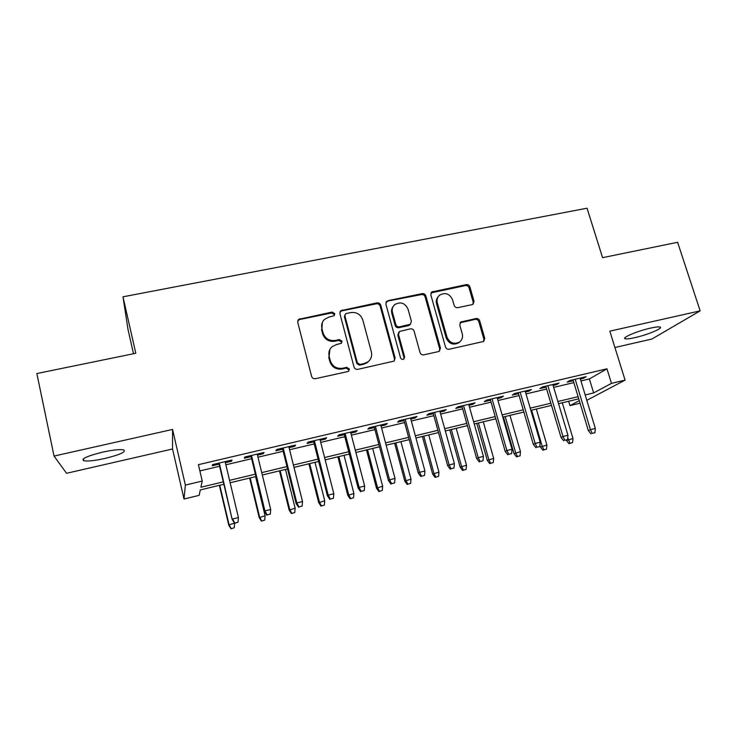 <?xml version="1.0" encoding="UTF-8"?>
<svg xmlns="http://www.w3.org/2000/svg" width="737" height="737" viewBox="0 0 737 737"><rect width="100%" height="100%" fill="white"/><g stroke="black" fill="none" stroke-linecap="round" stroke-linejoin="round"><path stroke-width="1.11" d="M334.782 313.686L332.147 312.055L298.503 319.407L297.711 322.226L311.585 376.321C312.239 378.118 313.529 378.91 315.436 378.68L347.79 371.559L348.647 371.153L349.356 368.988L346.685 367.348L342.53 368.26C336.496 368.961 332.424 366.464 330.314 360.762L329.144 356.257C328.315 352.461 329.292 349.274 332.092 346.694L336.33 344.612L341.388 343.285L342.032 341.203L339.379 339.564L335.234 340.448C329.227 341.111 325.174 338.615 323.073 332.958L321.912 328.499C321.111 324.906 322.005 321.848 324.575 319.314L329.098 317.03L334.202 315.694L334.782 313.686M334.331 315.565L334.312 314.579L331.678 312.958L299.627 319.517L297.693 320.825M348.739 371.07L348.831 369.725L346.169 368.095L342.032 369.007L342.53 368.26M341.507 343.175L341.535 342.023L338.891 340.393L334.755 341.268L335.234 340.448M650.513 328.103C637.542 330.941 621.134 337.915 625.188 338.762C626.634 339.149 629.831 338.78 634.797 337.666C647.353 334.911 663.899 328.011 659.993 327.044C658.611 326.657 655.451 327.016 650.513 328.103M102.48 452.168C86.994 456.074 80.766 458.939 83.797 460.772C87.85 461.426 94.953 460.643 105.105 458.423C120.297 454.609 126.469 451.753 123.604 449.874C119.763 449.192 112.715 449.957 102.48 452.168M472.048 304.657L473.099 304.188L474.038 301.221L469.893 286.877C469.229 285.191 468.023 284.436 466.272 284.62L431.716 291.99L430.841 294.892L445.489 346.952C446.161 348.684 447.396 349.439 449.183 349.237L483.702 341.443L484.762 338.338L479.695 320.788C479.022 319.084 477.806 318.329 476.047 318.522L460.745 322.032L459.768 325.063L462.256 333.806C463.057 337.233 462.136 339.987 459.483 342.069C453.9 344.649 449.727 343 446.981 337.113L437.327 302.889C436.571 299.71 437.363 297.103 439.713 295.067C445.351 292.165 449.625 293.713 452.536 299.729L454.149 305.376C454.821 307.08 456.037 307.836 457.806 307.651L472.048 304.657M580.922 380.946L589.379 378.947L606.966 368.822L611.461 383.378L625.077 380.126L586.799 400.32M54.041 456.074L66.56 473.292L172.55 448.98L172.569 429.431L54.041 456.074L36.85 373.539L135.783 353.272L122.996 296.808L587.048 208.212L602.59 257.664L677.616 242.289L700.15 310.867L609.831 331.162L625.077 380.126M172.569 429.431L185.365 485.093L202.233 481.058L200.897 487.24L223.302 481.86M606.966 368.822L198.41 464.66L202.233 481.058M380.753 305.182C380.099 303.451 378.864 302.686 377.031 302.87L340.715 310.71L339.886 313.566L354.018 367.017C354.681 368.795 355.943 369.569 357.813 369.348L394.083 361.102L395.124 357.998L380.753 305.182L380.154 306.085C379.5 304.363 378.265 303.598 376.441 303.791L341.6 310.922L339.932 311.926M388.012 300.632L422.154 293.639C423.941 293.455 425.166 294.22 425.829 295.924L440.45 348.057L439.399 351.162L438.386 351.613L423.757 354.838C421.942 355.041 420.698 354.276 420.026 352.535L414.111 331.143C413.448 329.421 412.213 328.647 410.398 328.849L399.463 331.475L398.505 334.478L404.631 356.846L403.904 359.03C402.384 359.767 401.26 359.343 400.523 357.749L385.884 304.123L386.732 301.258L421.444 294.57L422.154 293.639M614.925 347.505L651.923 339.02L700.15 310.867M225.375 462.679L231.556 461.215L232.008 460.026L212.551 464.605L212.247 465.766L219.11 464.153M257.471 455.116L263.349 453.725L264.03 452.49L244.877 456.995L244.334 458.211L251.124 456.608M289.07 447.663L294.653 446.355L295.565 445.065L276.697 449.506L275.924 450.768L282.649 449.183M320.199 440.33L325.478 439.086L326.611 437.76L308.038 442.136L307.043 443.434L313.695 441.868M350.849 433.107L355.851 431.937L357.196 430.565L338.9 434.867L337.684 436.212L344.271 434.664M381.047 425.995L385.764 424.88L387.321 423.471L369.301 427.718L367.874 429.1L374.396 427.561M410.785 418.994L415.244 417.943L416.995 416.488L399.242 420.67L397.612 422.098L404.069 420.569M440.09 412.084L444.282 411.099L446.235 409.606L428.741 413.724L426.907 415.189L433.31 413.687M468.962 405.286L472.905 404.355L475.043 402.826L457.806 406.888L455.779 408.39L462.117 406.898M497.42 398.579L501.114 397.713L503.435 396.147L486.448 400.145L484.237 401.683L490.51 400.209M525.463 391.973L528.908 391.163L531.414 389.56L514.675 393.503L512.279 395.078L518.498 393.613M553.1 385.46L556.315 384.705L558.987 383.074L542.487 386.953L539.917 388.565L546.08 387.118M199.874 470.934L219.608 466.272M225.872 464.789L251.63 458.709M257.978 457.207L283.165 451.265M289.595 449.745L314.22 443.932M320.724 442.393L344.805 436.709M351.383 435.152L374.93 429.588M381.582 428.022L404.613 422.577M411.329 420.993L433.853 415.677M440.643 414.074L462.67 408.869M469.524 407.257L491.072 402.162M497.982 400.532L519.06 395.557M526.025 393.908L546.651 389.044M553.671 387.386L573.847 382.614M580.341 379.039L583.336 378.339L586.173 376.671L569.913 380.504L567.168 382.144L573.266 380.707M122.996 296.808L128.008 329.457L133.489 353.742M580.065 403.185L569.977 405.626L579.291 400.633M568.669 401.26L569.977 405.626M223.864 484.264L200.317 489.93L199.137 495.356L184.01 499.013L185.365 485.093M172.55 448.98L184.01 499.013M585.178 394.968L593.644 392.932L611.461 383.378M229.576 480.349L255.38 474.158M261.736 472.629L286.96 466.567M293.4 465.029L318.071 459.105M324.584 457.539L348.712 451.744M355.298 450.16L378.882 444.503M385.543 442.9L408.611 437.363M415.346 435.742L437.898 430.325M444.697 428.694L466.761 423.397M473.624 421.748L495.2 416.571M502.118 414.913L523.233 409.836M530.207 408.169L550.861 403.203M557.891 401.518L578.094 396.672M578.748 398.837L558.545 403.701M551.506 405.396L530.852 410.362M523.878 412.047L502.763 417.124M495.835 418.791L474.25 423.987M467.396 425.645L445.323 430.952M438.524 432.591L415.963 438.018M409.228 439.639L386.16 445.194M379.491 446.797L355.897 452.481M349.31 454.066L325.183 459.879M318.66 461.445L293.989 467.387M287.55 468.935L262.317 475.006M255.951 476.535L230.147 482.753M589.379 378.947L593.644 392.932M231.556 461.215L231.307 460.192M263.349 453.725L263.1 452.711M294.653 446.355L294.395 445.341M325.478 439.086L325.229 438.091M355.851 431.937L355.593 430.942M385.764 424.88L385.506 423.904M415.244 417.943L414.977 416.967M444.282 411.099L444.015 410.131M472.905 404.355L472.629 403.397M501.114 397.713L500.838 396.755M528.908 391.163L528.632 390.214M556.315 384.705L556.039 383.765M583.336 378.339L583.05 377.408M322.382 322.373L321.912 328.499M334.755 341.268C328.766 341.931 324.722 339.435 322.631 333.806L321.479 329.356M329.881 349.476L329.144 356.257M342.032 369.007C336.017 369.707 331.954 367.21 329.854 361.526L328.684 357.03M394.184 361.029L394.47 358.762L380.154 306.085M346.473 313.455L345.515 313.934L344.925 315.943L357.353 362.797L360.006 364.437L364.354 363.479L368.132 361.72C371.172 359.131 372.249 355.851 371.356 351.871L362.807 319.987C360.715 314.423 356.708 311.944 350.794 312.571L346.473 313.455M344.925 314.911L344.428 316.827L344.925 315.943M369.504 360.411L367.551 362.475L363.783 364.235L359.453 365.183L356.809 363.553L344.428 316.827M439.335 351.217L439.676 348.831L425.102 296.845C424.448 295.15 423.222 294.385 421.444 294.57M398.717 332.378L397.851 335.307L403.959 357.611L404.631 356.846M403.821 359.085L403.959 357.611M408.022 309.125C405.018 302.944 400.606 301.424 394.792 304.574C392.508 306.647 391.734 309.245 392.452 312.359L395.787 324.529C396.451 326.261 397.685 327.035 399.509 326.832L410.426 324.234L411.375 321.24L408.022 309.125M393.217 306.426C391.651 308.416 391.19 310.692 391.817 313.243L392.452 312.359M410.481 324.188L408.584 325.616L398.855 327.679C397.04 327.882 395.797 327.117 395.143 325.385L391.817 313.243M387.386 301.544L385.985 302.281M438.294 296.587C436.451 298.596 435.871 301 436.562 303.791L437.327 302.889M459.916 341.738L458.663 342.862C453.089 345.441 448.934 343.792 446.189 337.924L436.562 303.791M483.49 341.572L483.868 339.14L478.82 321.636C478.147 319.941 476.94 319.185 475.181 319.379L460.045 322.797M472.942 304.289L473.182 302.115L469.054 287.817C468.391 286.14 467.184 285.385 465.443 285.56L430.988 292.921L431.716 291.99M231.013 528.788L234.246 527.756L231.013 528.788L228.783 525.251L229.078 524.762L238.023 522.192L234.578 523.298L232.21 519.548L218.861 463.122M231.178 528.53L229.078 524.762L219.755 485.25M228.783 525.251L219.377 485.342M234.615 523.371L234.246 527.756M232.21 519.548L219.294 463.02M234.771 523.012L232.542 519.005L238.41 517.54L225.126 461.648M238.023 522.192L238.41 517.54M261.442 521.123L264.73 520.082L261.442 521.123L259.194 517.623L265.09 515.734L255.61 476.618M261.699 520.847L259.636 517.098L250.184 477.926M259.194 517.623L249.65 478.055M265.09 515.734L264.73 520.082M291.437 513.569L294.763 512.519L291.437 513.569L289.153 510.105L295.132 508.198L285.514 469.423M291.778 513.274L289.752 509.543L280.171 470.713M289.153 510.105L279.48 470.879M295.132 508.198L294.763 512.519M321 506.126L324.363 505.066L321 506.126L318.688 502.689L324.731 500.773L314.994 462.329M321.415 505.803L319.434 502.1L309.715 463.601M318.688 502.689L308.886 463.794M324.731 500.773L324.363 505.066M350.13 498.783L353.53 497.724L350.13 498.783L347.8 495.393L353.898 493.458L344.041 455.337M350.628 498.452L348.684 494.767L338.845 456.59M347.8 495.393L337.868 456.82M353.898 493.458L353.53 497.724M250.875 455.586L264.426 511.506L264.933 510.916L251.483 455.438M267.116 514.896L270.322 514.094L267.116 514.896L264.933 510.916L270.709 509.479L257.222 454.093M264.426 511.506L266.831 515.209M270.322 514.094L270.709 509.479M282.4 448.17L296.145 503.583L296.818 502.956L283.165 447.985M298.964 506.918L302.115 506.126L298.964 506.918L296.818 502.956L302.511 501.538L288.821 446.659M296.145 503.583L298.577 507.249M302.115 506.126L302.511 501.538M313.437 440.864L327.385 495.78L328.214 495.117L314.377 440.643M330.314 499.05L333.428 498.276L330.314 499.05L328.214 495.117L333.815 493.726L319.941 439.335M327.385 495.78L329.844 499.41M333.428 498.276L333.815 493.726M344.013 433.669L358.145 488.106L359.131 487.406L345.109 433.411M361.194 491.312L364.253 490.547L361.194 491.312L359.131 487.406L364.649 486.024L350.591 432.122M358.145 488.106L360.633 491.69M364.253 490.547L364.649 486.024M378.855 491.551L382.282 490.483L378.855 491.551L376.487 488.189L382.66 486.245L372.682 448.437M379.426 491.201L377.51 487.535L367.56 449.671M376.487 488.189L366.446 449.938M382.66 486.245L382.282 490.483M374.129 426.576L388.436 480.533L389.578 479.805L375.382 426.281M391.605 483.684L394.617 482.928L391.605 483.684L389.578 479.805L395.014 478.451L380.78 425.009M388.436 480.533L390.96 484.08M394.617 482.928L395.014 478.451M407.165 484.421L410.629 483.343L407.165 484.421L404.779 481.095L411.006 479.133L400.919 441.647M407.81 484.052L405.93 480.404L395.861 442.863M404.779 481.095L394.617 443.158M411.006 479.133L410.629 483.343M435.079 477.392L438.579 476.305L435.079 477.392L432.665 474.094L438.948 472.122L428.759 434.941M435.797 477.005L433.955 473.384L423.775 436.138M432.665 474.094L422.393 436.47M438.948 472.122L438.579 476.305M462.606 470.455L466.134 469.368L462.606 470.455L460.164 467.194L466.512 465.213L456.203 428.335M463.389 470.049L461.574 466.457L451.293 429.514M460.164 467.194L449.791 429.883M466.512 465.213L466.134 469.368M489.746 463.619L493.302 462.523L489.746 463.619L487.286 460.395L493.679 458.405L483.279 421.813M490.602 463.204L488.815 459.621L478.433 422.983M487.286 460.395L476.802 423.379M493.679 458.405L493.302 462.523M516.517 456.876L520.101 455.77L516.517 456.876L514.03 453.679L520.479 451.68L509.976 415.392M517.438 456.443L515.688 452.887L505.204 416.543M514.03 453.679L503.454 416.958M520.479 451.68L520.101 455.77M403.802 419.593L418.275 473.08L419.574 472.316L405.203 419.261M421.555 476.176L424.521 475.429L421.555 476.176L419.574 472.316L424.927 470.98L410.518 418.017M418.275 473.08L420.827 476.59M424.521 475.429L424.927 470.98M433.043 412.711L447.681 465.738L449.119 464.946L434.581 412.352M451.053 468.778L453.983 468.05L451.053 468.778L449.119 464.946L454.388 463.628L439.823 411.117M447.681 465.738L450.252 469.211M453.983 468.05L454.388 463.628M461.85 405.93L476.646 458.506L478.221 457.677L463.527 405.534M480.128 461.491L483.011 460.772L480.128 461.491L478.221 457.677L483.408 456.378L468.695 404.318M476.646 458.506L479.243 461.942M483.011 460.772L483.408 456.378M490.234 399.251L505.186 451.385L506.89 450.519L492.058 398.828M508.76 454.314L511.607 453.596L508.76 454.314L506.89 450.519L512.012 449.238L497.143 397.63M505.186 451.385L507.811 454.784M511.607 453.596L512.012 449.238M518.222 392.664L533.312 444.356L535.154 443.462L520.165 392.204M536.987 447.239L539.788 446.539L536.987 447.239L535.154 443.462L540.193 442.209L525.186 391.025M533.312 444.356L535.956 447.718M539.788 446.539L540.193 442.209M542.911 450.224L546.532 449.119L542.911 450.224L540.414 447.064L546.909 445.047L536.315 409.053M543.897 449.782L542.183 446.235L531.598 410.187M540.414 447.064L539.899 445.305M546.909 445.047L546.532 449.119M545.795 386.179L561.032 437.437L562.994 436.516L547.877 385.691M564.8 440.265L567.554 439.574L564.8 440.265L562.994 436.516L567.969 435.272L552.824 384.521M561.032 437.437L563.694 440.763M567.554 439.574L567.969 435.272M568.955 443.665L572.594 442.55L568.955 443.665L566.44 440.533L572.981 438.515L562.294 402.798M570.005 443.204L567.73 437.732M572.981 438.515L572.594 442.55M572.99 379.776L588.347 430.611L590.448 429.662L575.192 379.26M592.207 433.393L594.934 432.711L592.207 433.393L590.448 429.662L595.339 428.446L580.065 378.109M588.347 430.611L591.046 433.909M594.934 432.711L595.339 428.446M331.678 312.958L332.147 312.055M346.169 368.095L346.685 367.348M338.891 340.393L339.379 339.564M322.631 333.806L323.073 332.958M329.854 361.526L330.314 360.762M299.627 319.517L300.005 318.633M394.47 358.762L395.124 357.998M341.6 310.922L342.097 310.019M376.441 303.791L377.031 302.87M356.809 363.553L357.353 362.797M359.453 365.183L360.006 364.437M363.783 364.235L364.354 363.479M425.102 296.845L425.829 295.924M439.676 348.831L440.45 348.057M397.851 335.307L398.505 334.478M395.143 325.385L395.787 324.529M398.855 327.679L399.509 326.832M408.584 325.616L409.275 324.768M446.189 337.924L446.981 337.113M460.957 322.428L461.777 321.572M475.181 319.379L476.047 318.522M478.82 321.636L479.695 320.788M483.868 339.14L484.762 338.338M432.14 292.377L432.886 291.447M465.443 285.56L466.272 284.62M469.054 287.817L469.893 286.877M473.182 302.115L474.038 301.221M625.188 338.762L624.893 337.822M83.797 460.772L83.382 458.81M298.135 320.291L298.503 319.407M340.227 311.613L340.715 310.71M367.551 362.475L368.132 361.72M409.744 325.081L410.426 324.234M386.114 302.161L386.741 301.24M458.663 342.862L459.483 342.069M460.118 322.677L460.745 322.032"/></g></svg>
